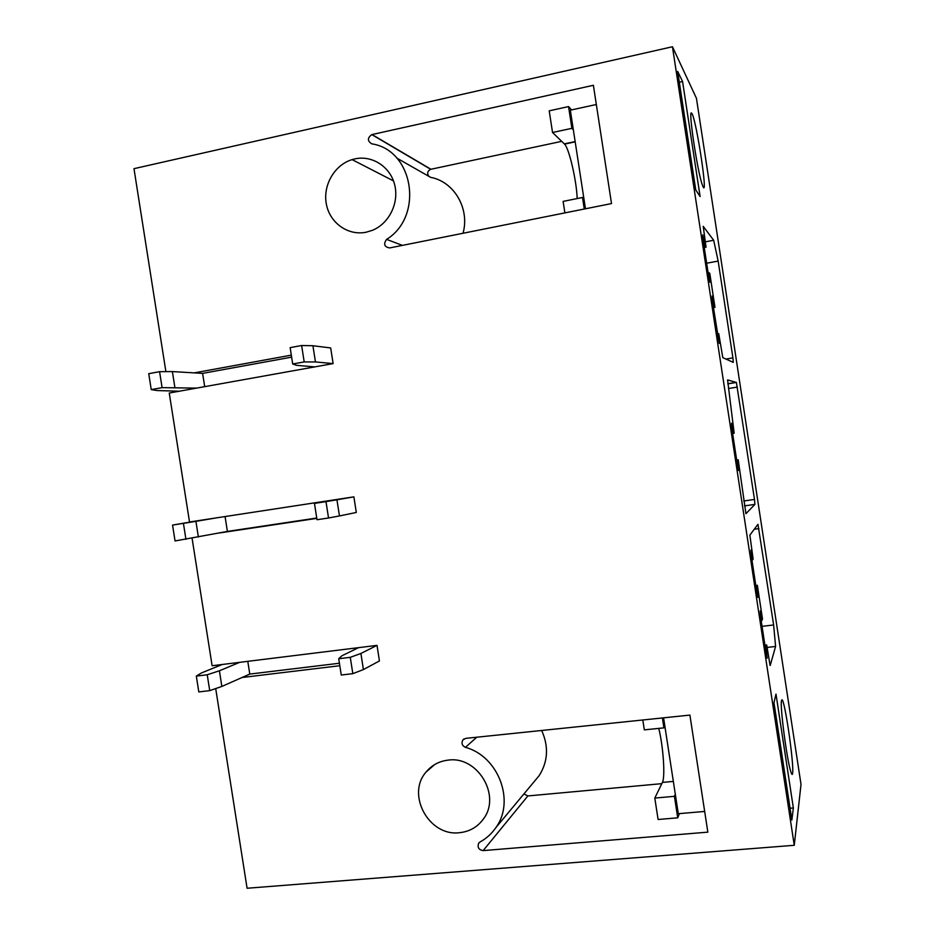 <?xml version="1.0" encoding="UTF-8"?>
<svg xmlns="http://www.w3.org/2000/svg" width="935" height="935" viewBox="0 0 935 935"><rect width="100%" height="100%" fill="white"/><g stroke="black" fill="none" stroke-linecap="round" stroke-linejoin="round"><path stroke-width="1.4" d="M192.072 538.209L212.116 665.743L377.015 645.372L360.91 653.471L363.411 669.577L352.822 673.656L341.263 675.023L338.715 658.743L341.883 655.797L358.561 647.651M333.117 363.598L315.446 361.927L312.921 345.74L330.686 347.949L333.117 363.598L169.247 393.027L189.524 521.987L353.874 496.847L336.939 499.804L339.463 515.945L328.536 517.99L317.012 519.72L314.464 503.392L335.49 499.664M672.452 46.75L794.259 845.298L801.014 784.383L696.446 98.315L672.452 46.75L133.986 168.674L165.892 371.627M215.704 688.569L247.085 888.25L794.259 845.298M339.463 515.945L356.305 512.462L353.874 496.847M316.813 518.376L219.386 532.973M363.411 669.577L379.435 660.952L377.015 645.372M339.814 665.72L242.06 677.501M291.323 355.136L194.258 372.878M483.15 850.605L707.842 832.15L689.901 715.1L465.735 738.358L462.895 739.912C461.189 743.15 462.019 745.627 465.408 747.346C498.32 756.135 515.454 801.038 495.877 827.615C491.716 833.669 486.445 838.438 480.087 841.944L478.685 843.206C477.224 847.367 478.708 849.833 483.15 850.605L527.878 795.942L661.793 783.659M459.482 832.699C469.499 831.659 477.469 827.089 483.395 819.002C501.534 795.662 477.493 755.702 448.204 760.12C439.193 761.172 431.818 765.122 426.103 771.994C405.989 794.528 429.036 836.72 459.482 832.699M430.93 169.258L372.048 134.558L593.386 85.284L611.513 203.573L389.638 247.939C384.285 246.922 383.257 244.07 386.587 239.383C423.987 216.406 413.738 150.091 371.756 143.838C367.303 140.94 367.315 137.866 371.814 134.617L430.719 169.305L561.713 141.349M366.204 232.207L372.41 230.314C389.065 223.594 399.268 202.977 394.699 184.873C390.327 166.722 372.165 154.988 354.821 158.903L352.098 159.616C334.379 164.946 322.622 185.527 326.385 204.274C329.915 223.068 348.182 235.994 366.204 232.207M775.992 694.109L793.359 807.969L791.863 820.03L773.97 702.711L775.992 694.109M781.52 700.584C779.79 705.294 786.744 759.103 790.718 771.445C791.7 774.671 792.331 775.314 792.611 773.35C794.283 764.339 784.395 696.972 781.847 699.894L781.52 700.584M695.757 189.98L677.676 71.422L682.573 81.532L700.116 196.572L695.757 189.98M703.237 187.175C707.865 195.719 696.575 121.714 692.04 113.696L691.386 112.936C688.44 110.891 696.949 168.312 701.858 183.529L703.237 187.175M770.206 665.439L775.594 646.459L773.631 624.966L757.958 524.313L749.87 535.112L753.131 559.072L752.687 559.808L750.934 550.119L751.261 555.682L756.941 592.942L757.888 597.371L756.766 586.525L757.362 585.298L762.492 618.958L761.931 620.419L760.225 610.917L760.576 616.726L766.256 653.951L767.156 658.205L765.999 647.113L766.7 644.963L770.089 665.451M732.911 357.883L718.162 261.087L713.674 240.26L703.237 226.352L706.03 247.202L704.78 245.695L702.769 234.849L703.003 239.302L708.718 276.76L709.899 282.288L708.87 272.552L709.817 273.523L714.971 307.358L714.071 306.622L712.119 296.021L712.365 300.673L719.202 343.39L718.162 333.456L718.77 333.842L722.802 357.637L733.274 362.383L732.911 357.883L725.934 359.052M754.498 499.454L736.394 382.45L727.582 379.914L734.162 433.197L733.402 433.349L731.556 423.228L731.836 428.312L737.528 465.653L738.556 470.492L737.481 460.125L738.218 459.786L745.931 513.677L754.919 504.397L754.498 499.454L743.711 500.985M738.218 459.786L736.663 460.008M737.481 460.125L736.698 460.242M733.402 433.349L732.619 433.466M718.162 261.087L706.65 263.214M713.674 240.26L705.212 241.861M718.162 333.456L717.379 333.585M714.071 306.622L713.288 306.762M714.971 307.358L713.428 307.638M708.87 272.552L708.099 272.693M704.78 245.695L703.997 245.835M706.03 247.202L704.254 247.541M775.594 646.459L767.074 647.441M766.7 644.963L764.912 645.173M765.999 647.113L765.216 647.195M761.931 620.419L761.148 620.513M757.362 585.298L755.807 585.497M756.766 586.525L755.983 586.619M752.687 559.808L751.904 559.901M773.631 624.966L762.037 626.333M571.554 109.921L568.55 106.578L549.207 110.833L552.538 132.501L564.565 144.119L575.189 141.851M568.55 106.578L571.893 128.329L552.538 132.501M571.893 128.329L573.342 129.86M583.896 198.629L582.505 197.484L584.27 209.019M582.505 197.484L563.115 201.399L564.88 212.899M577.187 198.547C576.603 180.852 569.216 148.712 564.565 144.119M682.573 81.532L679.324 82.245M428.686 176.236C426.886 173.22 427.564 170.906 430.719 169.305M396.802 158.085L430.649 177.358C454.153 181.6 469.978 208.762 463.024 233.259M654.804 798.069L674.415 796.328L677.711 817.821L658.088 819.492L654.804 798.069L662.401 782.42C665.404 777.102 663.231 745.908 658.754 728.388M664.867 726.168L663.908 727.862L662.389 717.951M674.415 796.328L675.315 794.259M679.418 813.614L677.711 817.821M663.908 727.862L644.32 729.861L642.801 719.985M793.359 807.969L790.063 808.249M523.939 793.92L527.878 795.942M534.142 781.683L539.144 775.664C548.015 761.569 548.857 746.504 541.669 730.48M596.331 104.498L570.327 110.19L585.462 208.785M663.581 717.835L678.296 813.707L704.663 811.44M291.638 357.147L202.603 373.381L204.695 386.658M202.603 373.381L172.379 371.569L159.581 371.686L162.094 387.639L151.236 389.603L156.975 390.538L179.275 391.227M151.236 389.603L148.735 373.684L159.581 371.686M196.642 388.107L162.094 387.639M172.379 371.569L174.857 387.312M312.921 345.74L301.631 345.518L304.191 361.927L292.702 363.995L290.154 347.633L301.631 345.518M315.446 361.927L304.191 361.927M292.702 363.995L296.547 365.34L314.779 366.894M316.755 518.025L227.404 531.419L175.055 540.956L172.554 525.084L199.576 520.444M225.066 516.552L227.404 531.419M217.002 517.78L195.918 521.356L198.384 537.064M195.918 521.356L172.554 525.084M183.435 523.413L185.936 539.32M336.939 499.804L325.988 501.627L328.536 517.99M325.988 501.627L314.464 503.392M339.417 663.242L249.785 674.077L221.852 686.442L209.732 690.626L198.804 691.923L196.315 676.098L201.399 672.978L222.203 664.504M247.787 661.337L249.785 674.077M239.687 662.342L219.398 670.781L221.852 686.442M219.398 670.781L207.231 674.766L196.315 676.098M207.231 674.766L209.732 690.626M360.91 653.471L350.274 657.328L352.822 673.656M350.274 657.328L338.715 658.743M736.312 382.345L727.792 383.736M737.364 387.09L728.517 388.516M754.919 504.397L744.459 505.87M738.264 465.268L737.493 465.385M732.619 428.195L731.836 428.312M718.945 338.61L718.173 338.739M713.288 301.456L712.505 301.596M709.665 277.707L708.894 277.859M703.985 240.529L703.213 240.669M766.782 652.244L765.999 652.326M761.148 615.277L760.377 615.37M757.549 591.656L756.766 591.761M751.904 554.665L751.132 554.771M758.939 528.591L754.276 529.222M575.142 141.582L564.343 143.873M386.587 239.383L402.436 245.379M673.34 781.415L662.401 782.42M476.792 737.212L465.408 747.346M736.394 382.45L727.804 383.853M352.098 159.616L393.483 180.899M434.728 764.526L426.103 771.994M479.199 842.599L478.685 843.206M539.144 775.664L495.877 827.615M464.064 738.907L462.895 739.912"/></g></svg>
